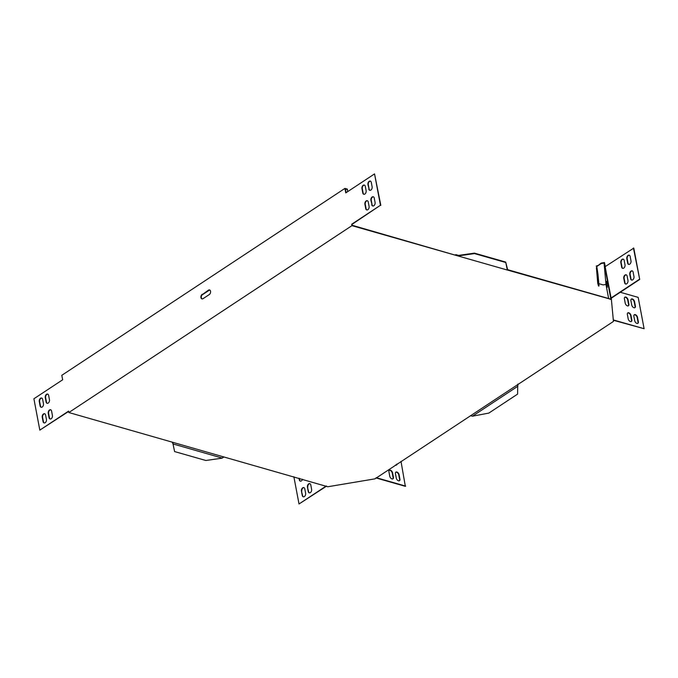<?xml version="1.0" encoding="UTF-8"?>
<svg xmlns="http://www.w3.org/2000/svg" width="678" height="678" viewBox="0 0 678 678"><rect width="100%" height="100%" fill="white"/><g stroke="black" fill="none" stroke-linecap="round" stroke-linejoin="round"><path stroke-width="1.02" d="M607.285 287.277L606.708 281.268L607.285 287.277M455.514 255.216L352.246 225.308L351.696 224.24L380.46 205.256L374.544 173.907L345.772 192.899L344.924 188.408L61.817 375.298L62.664 379.782L33.9 398.774L39.824 430.115L68.588 411.122L68.851 412.529L351.958 225.647L507.22 270.005L507.559 269.344L505.686 262.064L507.169 269.259M455.43 254.775L458.692 255.394M507.534 269.658L610.183 298.973L611.319 298.701L613.446 321.431L374.985 478.846L327.805 486.753L68.851 412.529M517.873 384.223L517.687 386.35L472.473 416.199L488.838 413.088L517.602 394.104L517.687 386.35M507.398 269.471L507.602 270.09L611.497 299.49M507.602 270.09L507.517 269.649L507.602 270.09M610.183 298.973L610.268 299.413M507.551 269.412L507.559 269.878M456.065 254.64L456.489 255.343M456.667 254.877L458.642 255.394L458.091 255.97M457.667 255.267L457.489 255.733M458.726 255.835L474.515 253.58L474.439 253.14L505.686 262.064M474.515 253.58L505.771 262.505M458.642 255.394L474.439 253.14M472.473 416.199L470.422 415.75M517.882 384.07L517.729 384.875M517.924 384.638L517.772 386.57M222.274 458.099L173.026 443.937L174.585 451.565L205.841 460.489L221.638 458.235L223.994 457.023M172.729 443.361L172.398 442.522M173.026 443.514L172.695 442.683M596.42 267.556L597.708 283.15L598.53 286.048L599.021 285.963L597.996 274.454L597.504 274.531L596.42 267.556L596.92 267.471L597.996 274.454M598.53 286.048L597.504 274.531M601.259 263.53L597.445 266.047L601.174 263.089L601.259 263.53L604.073 263.056L605.979 284.438L603.166 284.913L598.284 283.506M596.92 267.471L596.767 266.505L597.445 266.047M597.36 265.606L596.191 266.149M601.174 263.089L604.479 262.539L605.251 266.59M625.006 264.827A2.509 1.644 105.9 0 1 624.446 267.412A2.509 1.644 105.9 0 1 622.641 268.344A2.509 1.644 105.9 0 1 621.65 267.039L620.828 262.649A2.509 1.644 105.9 0 1 621.387 260.064A2.509 1.644 105.9 0 1 623.192 259.132A2.509 1.644 105.9 0 1 624.184 260.437L625.006 264.827M622.828 268.386A2.509 1.644 105.9 0 1 622.014 267.14L621.192 262.759A2.509 1.644 105.9 0 1 621.675 260.284A2.509 1.644 105.9 0 1 623.37 259.199M627.972 280.497A2.509 1.644 105.9 0 1 627.404 283.082A2.509 1.644 105.9 0 1 625.599 284.014A2.509 1.644 105.9 0 1 624.616 282.709L623.785 278.319A2.509 1.644 105.9 0 1 624.345 275.743A2.509 1.644 105.9 0 1 626.15 274.802A2.509 1.644 105.9 0 1 627.142 276.107L627.972 280.497M625.786 284.057A2.509 1.644 105.9 0 1 624.98 282.811L624.15 278.429A2.509 1.644 105.9 0 1 624.641 275.954A2.509 1.644 105.9 0 1 626.328 274.87M604.073 263.056L604.835 267.107A1.22 0.559 169.3 0 1 605.149 266.649L633.786 248.097L639.71 279.438L611.437 298.1L611.319 298.701M633.422 247.987L639.71 279.438M633.964 276.539A2.509 1.644 105.9 0 1 633.396 279.124A2.509 1.644 105.9 0 1 631.591 280.065A2.509 1.644 105.9 0 1 630.608 278.751L629.777 274.37A2.509 1.644 105.9 0 1 630.337 271.785A2.509 1.644 105.9 0 1 632.142 270.844A2.509 1.644 105.9 0 1 633.133 272.149L633.964 276.539M631.786 280.099A2.509 1.644 105.9 0 1 630.972 278.861L630.142 274.471A2.509 1.644 105.9 0 1 630.633 272.005A2.509 1.644 105.9 0 1 632.32 270.912M630.998 260.869A2.509 1.644 105.9 0 1 630.438 263.454A2.509 1.644 105.9 0 1 628.633 264.395A2.509 1.644 105.9 0 1 627.65 263.081L626.819 258.699A2.509 1.644 105.9 0 1 627.379 256.115A2.509 1.644 105.9 0 1 629.184 255.174A2.509 1.644 105.9 0 1 630.176 256.479L630.998 260.869M628.82 264.428A2.509 1.644 105.9 0 1 628.014 263.191L627.184 258.801A2.509 1.644 105.9 0 1 627.667 256.335A2.509 1.644 105.9 0 1 629.362 255.242M628.252 305.871A2.509 1.509 56.6 0 0 628.54 304.43L627.709 300.04A2.509 1.509 56.6 0 0 624.684 297.328M625.226 303.168A2.509 1.509 56.6 0 0 626.574 305.388A2.509 1.509 56.6 0 0 628.438 305.778A2.509 1.509 56.6 0 0 628.87 304.202L628.048 299.82A2.509 1.509 56.6 0 0 626.701 297.591A2.509 1.509 56.6 0 0 624.836 297.201A2.509 1.509 56.6 0 0 624.396 298.778L625.226 303.168M631.218 321.541A2.509 1.509 56.6 0 0 631.498 320.101L630.667 315.711A2.509 1.509 56.6 0 0 627.642 312.999M628.192 318.838A2.509 1.509 56.6 0 0 629.54 321.058A2.509 1.509 56.6 0 0 631.396 321.448A2.509 1.509 56.6 0 0 631.837 319.872L631.006 315.49A2.509 1.509 56.6 0 0 629.659 313.261A2.509 1.509 56.6 0 0 627.803 312.872A2.509 1.509 56.6 0 0 627.362 314.448L628.192 318.838M613.344 320.253L644.1 328.711L638.176 297.371L620.277 292.26M637.727 323.406A2.509 1.509 56.6 0 0 638.006 321.957L637.184 317.567A2.509 1.509 56.6 0 0 634.15 314.863M634.701 320.694A2.509 1.509 56.6 0 0 636.049 322.923A2.509 1.509 56.6 0 0 637.905 323.313A2.509 1.509 56.6 0 0 638.345 321.736L637.515 317.346A2.509 1.509 56.6 0 0 636.167 315.126A2.509 1.509 56.6 0 0 634.311 314.728A2.509 1.509 56.6 0 0 633.871 316.304L634.701 320.694M634.769 307.736A2.509 1.509 56.6 0 0 635.049 306.286L634.218 301.896A2.509 1.509 56.6 0 0 631.193 299.193M631.735 305.024A2.509 1.509 56.6 0 0 633.091 307.253A2.509 1.509 56.6 0 0 634.947 307.642A2.509 1.509 56.6 0 0 635.388 306.066L634.557 301.676A2.509 1.509 56.6 0 0 633.21 299.447A2.509 1.509 56.6 0 0 631.345 299.057A2.509 1.509 56.6 0 0 630.913 300.634L631.735 305.024M613.251 319.245L613.387 319.948L644.1 328.711M639.346 279.336L611.073 297.989A1.22 0.559 -10.7 0 0 610.759 298.447L611.251 298.362M606.751 288.54A1.22 0.559 169.3 0 1 606.742 288.514A1.22 0.559 169.3 0 1 606.742 288.489L605.979 284.438M604.835 267.107L610.819 298.786M401.003 461.371L405.342 486.321L375.926 477.922M395.452 473.693L396.274 478.083A2.509 1.509 56.6 0 0 397.622 480.304A2.509 1.509 56.6 0 0 399.486 480.694A2.509 1.509 56.6 0 0 399.927 479.117L399.096 474.736A2.509 1.509 56.6 0 0 397.749 472.507A2.509 1.509 56.6 0 0 395.884 472.117A2.509 1.509 56.6 0 0 395.452 473.693M399.3 480.787A2.509 1.509 56.6 0 0 399.588 479.346L398.757 474.956A2.509 1.509 56.6 0 0 395.732 472.244M388.935 471.837L389.765 476.219A2.509 1.509 56.6 0 0 391.113 478.448A2.509 1.509 56.6 0 0 392.969 478.838A2.509 1.509 56.6 0 0 393.409 477.261L392.579 472.871A2.509 1.509 56.6 0 0 391.231 470.651A2.509 1.509 56.6 0 0 389.375 470.261A2.509 1.509 56.6 0 0 388.935 471.837M392.791 478.931A2.509 1.509 56.6 0 0 393.079 477.481L392.248 473.1A2.509 1.509 56.6 0 0 389.223 470.388M396.342 465.116A2.509 1.509 56.6 0 0 396.672 464.235M395.401 465.074A2.509 1.509 56.6 0 0 396.52 465.023A2.509 1.509 56.6 0 0 397.003 464.006M326.22 486.024L299.015 503.983L326.584 486.134M299.015 503.983L293.879 476.795M301.439 491.109L302.269 495.499A2.509 1.644 -74.1 0 0 303.252 496.805A2.509 1.644 -74.1 0 0 305.058 495.864A2.509 1.644 -74.1 0 0 305.625 493.279L304.795 488.889A2.509 1.644 -74.1 0 0 303.803 487.584A2.509 1.644 -74.1 0 0 301.998 488.524A2.509 1.644 -74.1 0 0 301.439 491.109L302.634 495.601A2.509 1.644 -74.1 0 0 303.439 496.838M303.981 487.651A2.509 1.644 -74.1 0 0 302.295 488.745A2.509 1.644 -74.1 0 0 301.803 491.211M307.431 487.151L308.261 491.542A2.509 1.644 -74.1 0 0 309.244 492.847A2.509 1.644 -74.1 0 0 311.049 491.906A2.509 1.644 -74.1 0 0 311.617 489.321L310.787 484.94A2.509 1.644 -74.1 0 0 309.795 483.626A2.509 1.644 -74.1 0 0 307.99 484.567A2.509 1.644 -74.1 0 0 307.431 487.151L308.626 491.643A2.509 1.644 -74.1 0 0 309.439 492.881M309.973 483.694A2.509 1.644 -74.1 0 0 308.287 484.787A2.509 1.644 -74.1 0 0 307.795 487.253M299.006 478.253L299.303 479.821A2.509 1.644 -74.1 0 0 300.295 481.134A2.509 1.644 -74.1 0 0 302.541 479.261M299.371 478.363L299.668 479.931A2.509 1.644 -74.1 0 0 300.481 481.168M405.673 486.101L376.265 477.702M351.696 224.24L351.958 225.647M201.9 295.083L209.578 290.014M344.924 188.408L347.365 189.103L347.441 189.543L345.373 188.95L346.085 192.696M347.441 189.543L347.636 191.671M48.63 395.393L49.46 399.783A2.509 1.644 105.9 0 1 48.892 402.368A2.509 1.644 105.9 0 1 47.087 403.308A2.509 1.644 105.9 0 1 46.104 401.995L45.273 397.613A2.509 1.644 105.9 0 1 45.833 395.028A2.509 1.644 105.9 0 1 47.638 394.088A2.509 1.644 105.9 0 1 48.63 395.393M47.816 394.155A2.509 1.644 -74.1 0 0 46.129 395.249A2.509 1.644 -74.1 0 0 45.638 397.715L46.468 402.105A2.509 1.644 -74.1 0 0 47.274 403.342M51.587 411.063L52.418 415.453A2.509 1.644 105.9 0 1 51.859 418.038A2.509 1.644 105.9 0 1 50.053 418.979A2.509 1.644 105.9 0 1 49.062 417.665L48.231 413.283A2.509 1.644 105.9 0 1 48.799 410.699A2.509 1.644 105.9 0 1 50.604 409.758A2.509 1.644 105.9 0 1 51.587 411.063M50.782 409.826A2.509 1.644 -74.1 0 0 49.087 410.919A2.509 1.644 -74.1 0 0 48.596 413.385L49.426 417.775A2.509 1.644 -74.1 0 0 50.24 419.012M42.638 399.35L43.468 403.741A2.509 1.644 105.9 0 1 42.9 406.325A2.509 1.644 105.9 0 1 41.095 407.258A2.509 1.644 105.9 0 1 40.112 405.953L39.282 401.562A2.509 1.644 105.9 0 1 39.841 398.978A2.509 1.644 105.9 0 1 41.646 398.045A2.509 1.644 105.9 0 1 42.638 399.35M41.824 398.113A2.509 1.644 -74.1 0 0 40.138 399.198A2.509 1.644 -74.1 0 0 39.646 401.673L40.477 406.054A2.509 1.644 -74.1 0 0 41.282 407.3M366.128 190.747L365.298 186.357A2.509 1.644 -74.1 0 0 364.306 185.052A2.509 1.644 -74.1 0 0 362.51 185.992A2.509 1.644 -74.1 0 0 361.942 188.569L362.772 192.959A2.509 1.644 -74.1 0 0 363.764 194.264A2.509 1.644 -74.1 0 0 365.569 193.332A2.509 1.644 -74.1 0 0 366.128 190.747M363.95 194.306A2.509 1.644 105.9 0 1 363.137 193.061L362.306 188.679A2.509 1.644 105.9 0 1 362.798 186.204A2.509 1.644 105.9 0 1 364.484 185.119M369.086 206.417L368.256 202.027A2.509 1.644 -74.1 0 0 367.273 200.722A2.509 1.644 -74.1 0 0 365.467 201.663A2.509 1.644 -74.1 0 0 364.9 204.239L365.73 208.629A2.509 1.644 -74.1 0 0 366.722 209.934A2.509 1.644 -74.1 0 0 368.527 209.002A2.509 1.644 -74.1 0 0 369.086 206.417M366.908 209.977A2.509 1.644 105.9 0 1 366.095 208.731L365.273 204.349A2.509 1.644 105.9 0 1 365.756 201.875A2.509 1.644 105.9 0 1 367.451 200.79M68.648 411.436L39.824 430.115M352.06 224.342L380.46 205.256M380.824 205.358L374.544 173.907M371.722 204.671A2.509 1.644 -74.1 0 0 372.714 205.985A2.509 1.644 -74.1 0 0 374.519 205.044A2.509 1.644 -74.1 0 0 375.078 202.459L374.256 198.069A2.509 1.644 -74.1 0 0 373.264 196.764A2.509 1.644 -74.1 0 0 371.459 197.705A2.509 1.644 -74.1 0 0 370.9 200.29L372.086 204.781L371.264 200.391A2.509 1.644 105.9 0 1 371.747 197.925A2.509 1.644 105.9 0 1 373.442 196.832M372.9 206.019A2.509 1.644 105.9 0 1 372.086 204.781M368.764 189.001A2.509 1.644 -74.1 0 0 369.756 190.315A2.509 1.644 -74.1 0 0 371.561 189.374A2.509 1.644 -74.1 0 0 372.12 186.789L371.29 182.399A2.509 1.644 -74.1 0 0 370.307 181.094A2.509 1.644 -74.1 0 0 368.501 182.035A2.509 1.644 -74.1 0 0 367.934 184.619L369.129 189.111L368.298 184.721A2.509 1.644 105.9 0 1 368.79 182.255A2.509 1.644 105.9 0 1 370.485 181.162M369.942 190.349A2.509 1.644 105.9 0 1 369.129 189.111M46.426 419.411A2.509 1.644 105.9 0 1 45.867 421.996A2.509 1.644 105.9 0 1 44.062 422.928A2.509 1.644 105.9 0 1 43.07 421.623L42.239 417.233A2.509 1.644 105.9 0 1 42.807 414.656A2.509 1.644 105.9 0 1 44.612 413.716A2.509 1.644 105.9 0 1 45.596 415.021L46.426 419.411M44.79 413.783A2.509 1.644 -74.1 0 0 43.095 414.868A2.509 1.644 -74.1 0 0 42.604 417.343L43.434 421.724A2.509 1.644 -74.1 0 0 44.248 422.97M202.129 298.93A2.509 1.644 105.9 0 1 201.281 296.795A2.509 1.644 105.9 0 1 202.578 294.396L208.816 290.277A2.509 1.644 105.9 0 1 209.731 290.023M202.214 294.286A2.509 1.644 -74.1 0 0 200.908 296.828A2.509 1.644 -74.1 0 0 201.942 298.896A2.509 1.644 -74.1 0 0 203.044 298.676L209.282 294.566A2.509 1.644 -74.1 0 0 210.587 292.023A2.509 1.644 -74.1 0 0 209.553 289.955A2.509 1.644 -74.1 0 0 208.451 290.176L202.578 294.396M605.149 266.649L611.073 297.989M606.742 288.489L608.641 298.532L606.742 288.514M607.522 285.752L607.09 285.828"/></g></svg>
